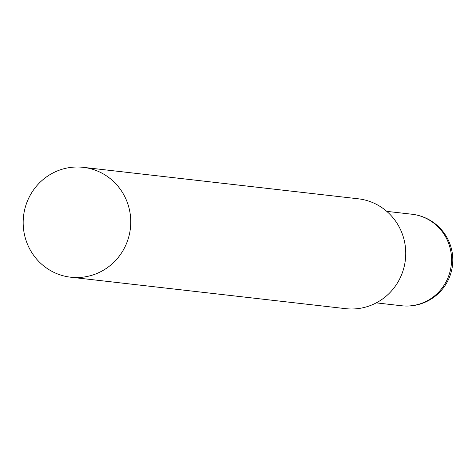 <?xml version="1.0" encoding="UTF-8"?>
<svg xmlns="http://www.w3.org/2000/svg" width="476" height="476" viewBox="0 0 476 476"><rect width="100%" height="100%" fill="white"/><g stroke="black" fill="none" stroke-linecap="round" stroke-linejoin="round"><path stroke-width="0.71" d="M70.686 277.205L345.671 308.656A55.287 53.776 -83.5 0 0 374.017 303.991A55.287 53.776 -83.5 0 0 405.118 244.973A55.287 53.776 -83.5 0 0 358.238 198.795L83.252 167.344A55.287 53.776 -83.5 0 0 54.901 172.009A55.287 53.776 -83.5 0 0 23.8 231.027A55.287 53.776 -83.5 0 0 70.686 277.205A55.287 53.776 -83.5 0 0 99.032 272.534A55.287 53.776 -83.5 0 0 130.132 213.522A55.287 53.776 -83.5 0 0 83.252 167.344M447.618 240.85A46.059 44.798 96.5 0 1 425.127 301.867A46.059 44.798 96.5 0 1 401.512 305.753A46.059 46.059 0 0 0 452.2 252.56A46.059 46.059 0 0 0 411.978 214.236A46.059 44.798 96.5 0 1 447.618 240.85M386.738 211.35L411.978 214.236M376.272 302.867L401.512 305.753"/></g></svg>
